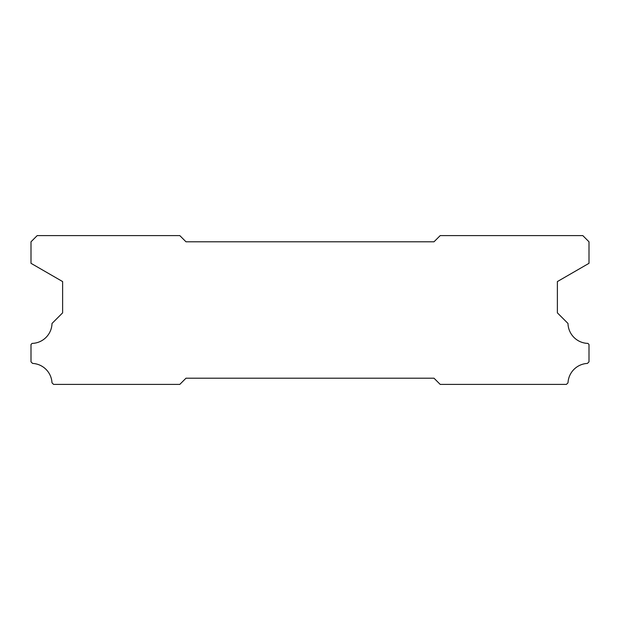 <?xml version="1.0" encoding="UTF-8"?>
<svg xmlns="http://www.w3.org/2000/svg" width="620" height="620" viewBox="0 0 620 620"><rect width="100%" height="100%" fill="white"/><g stroke="black" fill="none" stroke-linecap="round" stroke-linejoin="round"><path stroke-width="0.93" d="M434 241.8L186 241.8L179.8 235.6L37.2 235.6L31 241.8L31 263.314L62.62 281.573L62.62 312.852L52.01 323.462A20.46 20.46 0 0 1 32.07 343.403L31 344.472L31 361.84L32.581 363.421A20.46 20.46 0 0 1 51.995 382.811L53.584 384.4L179.8 384.4L186 378.2L434 378.2L440.2 384.4L566.417 384.4L568.005 382.811A20.46 20.46 0 0 1 587.419 363.421L589 361.84L589 344.472L587.931 343.403A20.46 20.46 0 0 1 567.99 323.462L557.38 312.852L557.38 281.573L589 263.314L589 241.8L582.8 235.6L440.2 235.6L434 241.8"/></g></svg>

